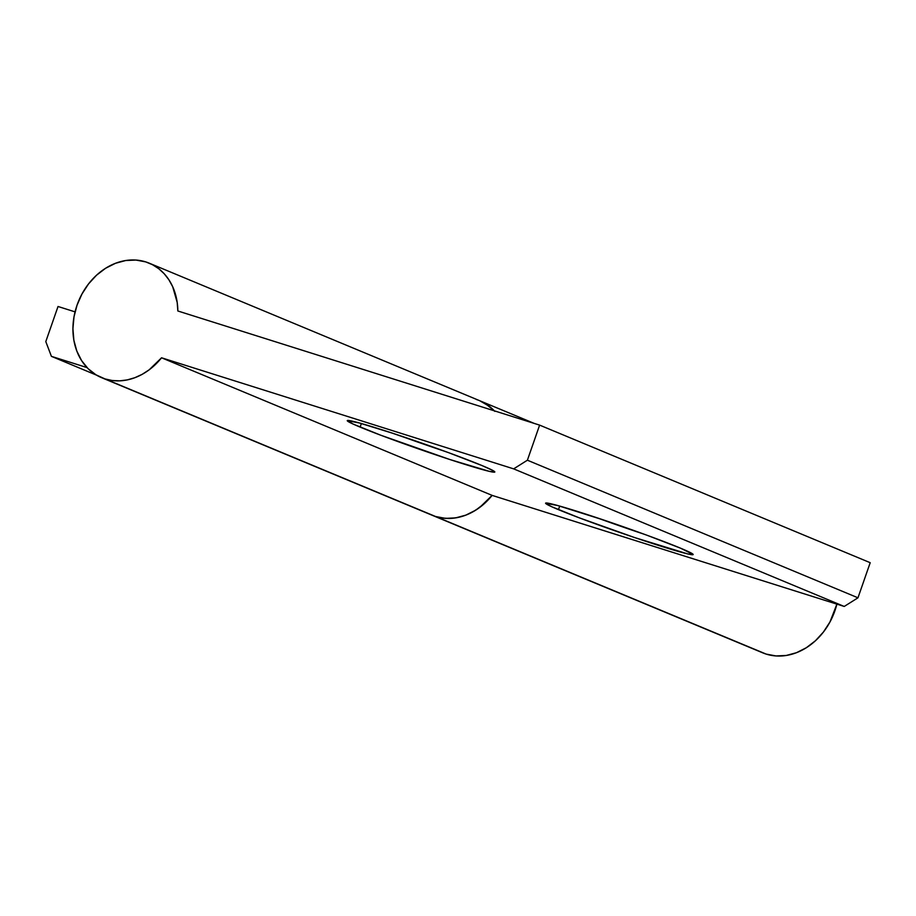 <?xml version="1.0" encoding="UTF-8"?>
<svg xmlns="http://www.w3.org/2000/svg" width="916" height="916" viewBox="0 0 916 916"><rect width="100%" height="100%" fill="white"/><g stroke="black" fill="none" stroke-linecap="round" stroke-linejoin="round"><path stroke-width="1.37" d="M558.462 509.651A78.135 3.275 19.2 0 1 545.592 503.17A78.135 3.275 19.2 0 1 598.091 518.147A78.135 3.275 19.2 0 1 680.29 548.077L646.891 535.207L604.205 520.196L557.592 505.495L545.592 503.25L551.512 506.64L579.038 517.746L634.548 537.532L687.859 553.951L693.172 554.466L680.29 548.077A78.135 3.275 19.2 0 1 693.16 554.558A78.135 3.275 19.2 0 1 640.662 539.581A78.135 3.275 19.2 0 1 558.462 509.651L559.71 506.09L558.462 509.651M360.125 427.096A78.135 3.275 19.2 0 1 347.244 420.616A78.135 3.275 19.2 0 1 399.754 435.592A78.135 3.275 19.2 0 1 481.942 465.523L448.542 452.653L392.059 433.062L359.244 422.94L347.244 420.707L353.164 424.085L380.701 435.192L450.008 459.569L489.51 471.397L494.823 471.923L493.255 470.698L481.942 465.523A78.135 3.275 19.2 0 1 494.823 472.003A78.135 3.275 19.2 0 1 442.314 457.027A78.135 3.275 19.2 0 1 360.125 427.096L361.362 423.535L360.125 427.096M105.008 378.926A62.013 50.62 112.6 0 1 101.562 377.655A62.013 50.62 112.6 0 1 77.814 303.047A62.013 50.62 112.6 0 1 145.758 261.907A62.013 50.62 112.6 0 1 149.216 263.167A62.013 50.62 112.6 0 1 177.841 310.982L539.627 425.116L177.841 310.982L177.2 302.463L172.689 286.708L168.91 279.815L164.227 273.769L158.731 268.697L152.525 264.724L145.758 261.907L135.934 260.052L125.71 260.522L115.473 263.293L105.603 268.262L96.512 275.224L88.52 283.937L81.948 294.036L77.047 305.165L73.99 316.867L72.925 328.718L73.864 340.237L76.795 351L81.581 360.583L88.062 368.633L95.974 374.816L105.008 378.926L435.592 516.51L105.008 378.926A62.013 50.62 112.6 0 0 161.548 357.79L513.658 468.866L527.398 460.21L539.627 425.116L870.2 562.699L539.627 425.116L527.398 460.21L857.971 597.805L527.398 460.21L513.658 468.866L844.231 606.449L513.658 468.866L161.548 357.79L149.171 369.812L142.175 374.335L134.812 377.713L127.267 379.9L119.675 380.838L112.21 380.506L105.008 378.926M432.009 515.193L766.165 654.093L435.592 516.51L445.416 518.364L455.641 517.895L465.878 515.124L475.736 510.155L484.839 503.182L492.121 495.384L844.231 606.449L857.971 597.805L870.2 562.699L857.971 597.805L844.231 606.449L492.121 495.384A62.013 50.62 112.6 0 1 435.592 516.51A62.013 50.62 112.6 0 1 432.134 515.25A62.013 50.62 -67.4 0 0 435.592 516.51A62.013 50.62 -67.4 0 0 492.121 495.384L161.548 357.79L492.121 495.384L479.755 507.407L472.748 511.918L465.397 515.307L457.84 517.494L450.248 518.422L442.783 518.101L435.592 516.51L428.803 513.681M494.296 410.815A62.013 50.62 -67.4 0 0 479.789 400.75A62.013 50.62 112.6 0 1 494.296 410.815L485.377 403.59L479.583 400.67M479.663 400.704L489.304 406.292L494.8 411.353M445.794 451.657A78.135 3.275 19.2 0 1 398.311 435.111A78.135 3.275 -160.8 0 0 445.794 451.657M644.143 534.211A78.135 3.275 19.2 0 1 596.648 517.666A78.135 3.275 -160.8 0 0 644.143 534.211M762.593 652.787L766.165 654.093A62.013 50.62 -67.4 0 0 836.88 604.136L829.976 621.964L823.404 632.063L815.412 640.776L806.32 647.738L796.462 652.707L786.214 655.478L775.989 655.948L766.165 654.093A62.013 50.62 -67.4 0 1 762.707 652.833L101.562 377.655M476.343 399.49A62.013 50.62 112.6 0 1 479.789 400.75L149.216 263.167M75.055 311.864L58.029 306.494L45.8 341.599L51.399 356.347L96.432 375.102L51.399 356.347L87.054 367.602L51.399 356.347L45.8 341.599L58.029 306.494L75.055 311.864M534.223 423.41L479.915 400.807"/></g></svg>
